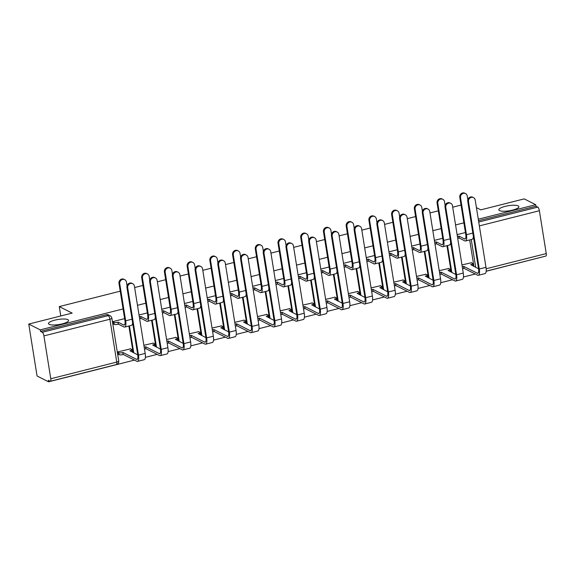 <?xml version="1.0" encoding="UTF-8"?>
<svg xmlns="http://www.w3.org/2000/svg" width="575" height="575" viewBox="0 0 575 575"><rect width="100%" height="100%" fill="white"/><g stroke="black" fill="none" stroke-linecap="round" stroke-linejoin="round"><path stroke-width="0.86" d="M67.864 319.65A10.149 2.573 170.9 0 1 68.562 320.404A10.149 2.573 170.9 0 1 60.627 324.243A10.149 2.573 170.9 0 1 49.22 324.365A10.149 2.573 170.9 0 1 48.523 323.61A10.149 2.573 170.9 0 1 56.465 319.772A10.149 2.573 170.9 0 1 67.864 319.65M518.19 205.886A10.149 2.573 170.9 0 1 518.887 206.633A10.149 2.573 170.9 0 1 510.945 210.479A10.149 2.573 170.9 0 1 499.546 210.594A10.149 2.573 170.9 0 1 498.848 209.846A10.149 2.573 170.9 0 1 506.783 206.001A10.149 2.573 170.9 0 1 518.19 205.886M123.079 308.947L40.243 329.87L28.75 324.063L37.066 376L48.559 381.807L134.471 360.101M145.374 357.348L157.191 354.365M168.101 351.613L179.91 348.623M190.821 345.87L202.63 342.887M213.541 340.127L225.35 337.144M236.26 334.391L248.069 331.401M258.98 328.648L270.796 325.666M281.7 322.913L293.516 319.923M304.419 317.17L316.236 314.187M327.139 311.427L338.955 308.444M349.859 305.692L361.675 302.709M372.578 299.949L384.395 296.966M395.298 294.213L407.114 291.223M418.018 288.47L429.834 285.488M440.738 282.728L452.554 279.745M463.457 276.992L475.273 274.009M486.177 271.249L544.015 256.543M476.423 207.625L480.822 209.853L524.22 198.885L535.713 204.7L478.278 219.212M463.874 222.848L455.558 224.947M441.154 228.584L432.838 230.69M418.435 234.327L410.119 236.426M395.715 240.07L387.399 242.168M372.995 245.805L364.679 247.911M350.276 251.548L341.96 253.647M327.556 257.284L319.24 259.39M304.836 263.027L296.52 265.125M282.117 268.769L273.801 270.868M259.397 274.505L251.081 276.611M236.677 280.248L228.354 282.347M213.958 285.983L205.634 288.089M191.238 291.726L182.915 293.825M168.518 297.462L160.195 299.568M145.798 303.205L137.475 305.303M28.75 324.063L72.148 313.095L59.275 306.583L120.233 291.18M134.629 287.543L142.952 285.444M157.349 281.808L165.672 279.702M180.076 276.065L188.392 273.966M202.795 270.329L211.111 268.223M225.515 264.586L233.831 262.488M248.235 258.843L256.551 256.745M270.954 253.108L279.27 251.002M293.674 247.365L301.99 245.266M316.394 241.629L324.71 239.523M339.113 235.887L347.429 233.788M361.833 230.144L370.149 228.045M384.553 224.408L392.869 222.302M407.272 218.665L415.596 216.567M429.992 212.93L438.315 210.824M452.712 207.187L461.035 205.088M48.559 381.807L48.314 380.298L50.104 381.196A3.17 1.013 -104.2 0 0 50.399 381.247A3.17 1.013 -104.2 0 0 50.78 378.753L43.916 335.901A3.17 1.013 -104.2 0 0 42.277 332.293L108.251 315.625A3.17 2.897 -63.2 0 1 110.163 315.826L108.373 314.92A3.17 2.897 -63.2 0 0 106.461 314.719L108.251 315.625A3.17 1.013 -104.2 0 1 109.89 319.233L43.916 335.901M40.243 329.87L40.487 331.387L42.277 332.293M473.929 266.433L469.682 239.926M535.713 204.7L535.957 206.209L537.747 207.115A3.17 1.013 75.8 0 1 539.386 210.73L546.25 253.582A3.17 1.013 75.8 0 1 545.869 256.069L486.191 271.148M448.651 268.503L439.243 270.66M425.931 274.246L416.523 276.402M403.212 279.989L393.803 282.145M380.492 285.725L371.083 287.881M357.765 291.467L348.364 293.624M335.045 297.203L325.644 299.359M312.326 302.946L302.917 305.102M289.606 308.689L280.197 310.845M266.886 314.424L257.478 316.581M244.167 320.167L234.758 322.323M221.447 325.903L212.038 328.059M198.727 331.646L189.319 333.802M176.007 337.381L166.599 339.545M153.288 343.124L143.879 345.28M130.568 348.867L117.429 351.965L118.048 354.171M133.127 352.533L128.879 326.025M155.847 346.79L151.599 320.282M178.566 341.054L174.318 314.547M201.286 335.311L197.038 308.804M224.006 329.576L219.758 303.068M246.725 323.833L242.478 297.325M269.445 318.09L265.197 291.582M292.165 312.354L287.917 285.847M314.884 306.612L310.637 280.104M337.604 300.876L333.363 274.368M360.324 295.133L356.083 268.626M383.043 289.397L378.803 262.883M405.763 283.655L401.522 257.147M428.483 277.912L424.242 251.404M451.21 272.176L446.962 245.669M60.778 315.97L59.275 306.583M471.371 262.768L461.962 264.924M124.631 318.636L112.578 321.684L113.196 323.89M465.427 232.537L457.111 234.636M442.707 238.28L434.391 240.379M419.987 244.016L411.671 246.122M397.268 249.758L388.952 251.857M374.548 255.494L366.232 257.6M351.828 261.237L343.512 263.336M329.108 266.98L320.793 269.078M306.389 272.715L298.073 274.821M283.669 278.458L275.353 280.557M260.949 284.194L252.626 286.3M238.23 289.937L229.907 292.035M215.51 295.679L207.187 297.778M192.79 301.415L184.467 303.521M170.071 307.158L161.748 309.257M147.351 312.893L139.028 314.999M40.487 331.387L106.461 314.719M535.957 206.209L478.522 220.721M467.834 199.748L467.238 195.982A3.644 3.328 116.8 0 0 461.926 194.055A3.644 3.328 116.8 0 0 460.532 197.671L459.784 197.29A3.644 3.328 -63.2 0 1 464.78 193.193L465.527 193.574M457.398 236.433A3.17 0.805 -9.1 0 0 458.757 236.174L459.288 238.093L464.772 240.868A8.007 2.559 -104.2 0 0 465.513 240.982A8.007 2.559 -104.2 0 0 466.462 234.693L460.532 197.671M459.288 238.093L459.066 238.143A3.17 0.805 170.9 0 1 457.714 238.402M459.784 197.29L465.714 234.312A5.944 1.898 75.8 0 1 465.003 238.984A5.944 1.898 75.8 0 1 464.456 238.898L458.972 236.124M465.513 240.982L472.212 239.286A8.007 2.559 -104.2 0 0 473.39 236.526M462.25 266.721A3.17 0.805 -9.1 0 0 463.601 266.462L464.14 268.374L477.595 275.181A8.007 2.559 -104.2 0 0 478.328 275.296L485.027 273.599A8.007 2.559 -104.2 0 0 485.983 267.317L475.202 200.007A3.644 3.328 116.8 0 0 469.897 198.088A3.644 3.328 116.8 0 0 468.503 201.703L467.755 201.322A3.644 3.328 -63.2 0 1 472.751 197.225L473.498 197.599M478.558 268.777L470.738 264.658A3.17 0.805 -9.1 0 0 472.715 263.573A3.17 0.805 -9.1 0 0 472.499 263.336L471.076 262.617M467.755 201.322L478.537 268.626A5.944 1.898 75.8 0 1 477.825 273.298A5.944 1.898 75.8 0 1 477.279 273.211L463.824 266.405M472.715 263.573L473.031 265.542A3.17 0.805 170.9 0 1 472.837 265.887M464.14 268.374L463.917 268.432A3.17 0.805 170.9 0 1 462.566 268.69M478.328 275.296A8.007 2.559 -104.2 0 0 479.284 269.007L468.503 201.703M445.115 205.483L444.511 201.717A3.644 3.328 116.8 0 0 439.207 199.798A3.644 3.328 116.8 0 0 437.812 203.413L437.065 203.033A3.644 3.328 -63.2 0 1 442.06 198.928L442.808 199.309M434.678 242.176A3.17 0.805 -9.1 0 0 436.037 241.917L436.569 243.829L442.053 246.603A8.007 2.559 -104.2 0 0 442.786 246.718A8.007 2.559 -104.2 0 0 443.742 240.436L437.812 203.413M436.569 243.829L436.346 243.886A3.17 0.805 170.9 0 1 434.995 244.145M437.065 203.033L442.994 240.055A5.944 1.898 75.8 0 1 442.283 244.72A5.944 1.898 75.8 0 1 441.737 244.634L436.253 241.859M442.786 246.718L449.492 245.029A8.007 2.559 -104.2 0 0 450.671 242.269M422.395 211.226L421.791 207.46A3.644 3.328 116.8 0 0 416.487 205.534A3.644 3.328 116.8 0 0 415.092 209.149L414.345 208.768A3.644 3.328 -63.2 0 1 419.34 204.671L420.088 205.052M411.959 247.918A3.17 0.805 -9.1 0 0 413.317 247.66L413.849 249.572L419.333 252.346A8.007 2.559 -104.2 0 0 420.066 252.461A8.007 2.559 -104.2 0 0 421.022 246.172L415.092 209.149M413.849 249.572L413.626 249.622A3.17 0.805 170.9 0 1 412.275 249.881M414.345 208.768L420.275 245.791A5.944 1.898 75.8 0 1 419.563 250.463A5.944 1.898 75.8 0 1 419.017 250.377L413.533 247.602M420.066 252.461L426.772 250.765A8.007 2.559 -104.2 0 0 427.951 248.005M439.53 272.457A3.17 0.805 -9.1 0 0 440.881 272.198L441.42 274.117L454.875 280.916A8.007 2.559 -104.2 0 0 455.608 281.031L462.307 279.342A8.007 2.559 -104.2 0 0 463.263 273.053L452.482 205.749A3.644 3.328 116.8 0 0 447.177 203.83A3.644 3.328 116.8 0 0 445.783 207.438L445.036 207.065A3.644 3.328 -63.2 0 1 450.031 202.961L450.778 203.342M455.838 274.519L448.018 270.401A3.17 0.805 -9.1 0 0 449.995 269.316A3.17 0.805 -9.1 0 0 449.779 269.078L448.356 268.36M445.036 207.065L455.817 274.368A5.944 1.898 75.8 0 1 455.105 279.033A5.944 1.898 75.8 0 1 454.559 278.947L441.104 272.147M449.995 269.316L450.311 271.278A3.17 0.805 170.9 0 1 450.117 271.623M441.42 274.117L441.198 274.167A3.17 0.805 170.9 0 1 439.846 274.426M455.608 281.031A8.007 2.559 -104.2 0 0 456.564 274.749L445.783 207.438M416.81 278.199A3.17 0.805 -9.1 0 0 418.162 277.941L418.701 279.853L432.156 286.659A8.007 2.559 -104.2 0 0 432.889 286.774L439.588 285.085A8.007 2.559 -104.2 0 0 440.543 278.796L429.762 211.492A3.644 3.328 116.8 0 0 424.451 209.566A3.644 3.328 116.8 0 0 423.063 213.181L422.316 212.8A3.644 3.328 -63.2 0 1 427.311 208.703L428.059 209.084M433.119 280.255L425.299 276.137A3.17 0.805 -9.1 0 0 427.275 275.051A3.17 0.805 -9.1 0 0 427.06 274.821L425.637 274.103M422.316 212.8L433.09 280.104A5.944 1.898 75.8 0 1 432.386 284.776A5.944 1.898 75.8 0 1 431.839 284.69L418.384 277.883M427.275 275.051L427.592 277.021A3.17 0.805 170.9 0 1 427.397 277.366M418.701 279.853L418.478 279.91A3.17 0.805 170.9 0 1 417.127 280.169M432.889 286.774A8.007 2.559 -104.2 0 0 433.845 280.485L423.063 213.181M399.675 216.962L399.072 213.196A3.644 3.328 116.8 0 0 393.767 211.277A3.644 3.328 116.8 0 0 392.373 214.892L391.625 214.511A3.644 3.328 -63.2 0 1 396.621 210.414L397.368 210.788M389.239 253.654A3.17 0.805 -9.1 0 0 390.59 253.395L391.129 255.307L396.613 258.082A8.007 2.559 -104.2 0 0 397.347 258.197A8.007 2.559 -104.2 0 0 398.302 251.915L392.373 214.892M391.129 255.307L390.907 255.365A3.17 0.805 170.9 0 1 389.555 255.623M391.625 214.511L397.555 251.534A5.944 1.898 75.8 0 1 396.843 256.198A5.944 1.898 75.8 0 1 396.297 256.119L390.813 253.345M397.347 258.197L404.045 256.507A8.007 2.559 -104.2 0 0 405.231 253.748M376.956 222.705L376.352 218.938A3.644 3.328 116.8 0 0 371.048 217.019A3.644 3.328 116.8 0 0 369.653 220.627L368.906 220.254A3.644 3.328 -63.2 0 1 373.901 216.15L374.648 216.531M366.519 259.397A3.17 0.805 -9.1 0 0 367.871 259.138L368.41 261.05L373.894 263.824A8.007 2.559 -104.2 0 0 374.627 263.939A8.007 2.559 -104.2 0 0 375.583 257.65L369.653 220.627M368.41 261.05L368.187 261.107A3.17 0.805 170.9 0 1 366.836 261.366M368.906 220.254L374.835 257.269A5.944 1.898 75.8 0 1 374.124 261.941A5.944 1.898 75.8 0 1 373.577 261.855L368.093 259.081M374.627 263.939L381.326 262.25A8.007 2.559 -104.2 0 0 382.512 259.49M354.236 228.447L353.632 224.681A3.644 3.328 116.8 0 0 348.328 222.755A3.644 3.328 116.8 0 0 346.933 226.37L346.186 225.989A3.644 3.328 -63.2 0 1 351.181 221.893L351.929 222.273M343.8 265.132A3.17 0.805 -9.1 0 0 345.151 264.874L345.69 266.793L351.174 269.567A8.007 2.559 -104.2 0 0 351.907 269.682A8.007 2.559 -104.2 0 0 352.863 263.393L346.933 226.37M345.69 266.793L345.467 266.843A3.17 0.805 170.9 0 1 344.116 267.102M346.186 225.989L352.116 263.012A5.944 1.898 75.8 0 1 351.404 267.684A5.944 1.898 75.8 0 1 350.858 267.598L345.374 264.823M351.907 269.682L358.606 267.986A8.007 2.559 -104.2 0 0 359.792 265.226M394.091 283.942A3.17 0.805 -9.1 0 0 395.442 283.683L395.981 285.595L409.436 292.395A8.007 2.559 -104.2 0 0 410.169 292.517L416.868 290.821A8.007 2.559 -104.2 0 0 417.824 284.532L407.043 217.228A3.644 3.328 116.8 0 0 401.731 215.309A3.644 3.328 116.8 0 0 400.344 218.924L399.589 218.543A3.644 3.328 -63.2 0 1 404.584 214.439L405.339 214.82M410.399 285.998L402.579 281.879A3.17 0.805 -9.1 0 0 404.556 280.794A3.17 0.805 -9.1 0 0 404.34 280.557L402.917 279.838M399.589 218.543L410.37 285.847A5.944 1.898 75.8 0 1 409.666 290.519A5.944 1.898 75.8 0 1 409.12 290.433L395.665 283.626M404.556 280.794L404.872 282.763A3.17 0.805 170.9 0 1 404.678 283.101M395.981 285.595L395.758 285.646A3.17 0.805 170.9 0 1 394.407 285.904M410.169 292.517A8.007 2.559 -104.2 0 0 411.125 286.228L400.344 218.924M371.371 289.678A3.17 0.805 -9.1 0 0 372.722 289.419L373.261 291.331L386.709 298.137A8.007 2.559 -104.2 0 0 387.449 298.252L394.148 296.563A8.007 2.559 -104.2 0 0 395.104 290.274L384.323 222.971A3.644 3.328 116.8 0 0 379.011 221.044A3.644 3.328 116.8 0 0 377.624 224.66L376.869 224.279A3.644 3.328 -63.2 0 1 381.865 220.182L382.619 220.563M387.679 291.733L379.859 287.615A3.17 0.805 -9.1 0 0 381.836 286.53A3.17 0.805 -9.1 0 0 381.62 286.3L380.197 285.581M376.869 224.279L387.651 291.59A5.944 1.898 75.8 0 1 386.946 296.254A5.944 1.898 75.8 0 1 386.4 296.168L372.945 289.362M381.836 286.53L382.152 288.499A3.17 0.805 170.9 0 1 381.958 288.844M373.261 291.331L373.038 291.388A3.17 0.805 170.9 0 1 371.687 291.647M387.449 298.252A8.007 2.559 -104.2 0 0 388.405 291.963L377.624 224.66M348.651 295.421A3.17 0.805 -9.1 0 0 350.002 295.162L350.534 297.074L363.989 303.88A8.007 2.559 -104.2 0 0 364.73 303.995L371.428 302.299A8.007 2.559 -104.2 0 0 372.384 296.017L361.603 228.706A3.644 3.328 116.8 0 0 356.292 226.787A3.644 3.328 116.8 0 0 354.904 230.403L354.15 230.022A3.644 3.328 -63.2 0 1 359.145 225.917L359.9 226.298M364.96 297.476L357.14 293.358A3.17 0.805 -9.1 0 0 359.116 292.272A3.17 0.805 -9.1 0 0 358.901 292.035L357.478 291.317M354.15 230.022L364.931 297.325A5.944 1.898 75.8 0 1 364.227 301.997A5.944 1.898 75.8 0 1 363.68 301.911L350.225 295.104M359.116 292.272L359.433 294.242A3.17 0.805 170.9 0 1 359.238 294.587M350.534 297.074L350.319 297.131A3.17 0.805 170.9 0 1 348.96 297.39M364.73 303.995A8.007 2.559 -104.2 0 0 365.686 297.706L354.904 230.403M331.516 234.183L330.912 230.417A3.644 3.328 116.8 0 0 325.608 228.498A3.644 3.328 116.8 0 0 324.214 232.113L323.466 231.732A3.644 3.328 -63.2 0 1 328.462 227.628L329.209 228.009M321.08 270.875A3.17 0.805 -9.1 0 0 322.431 270.617L322.97 272.528L328.454 275.303A8.007 2.559 -104.2 0 0 329.188 275.418A8.007 2.559 -104.2 0 0 330.143 269.129L324.214 232.113M322.97 272.528L322.748 272.586A3.17 0.805 170.9 0 1 321.396 272.845M323.466 231.732L329.396 268.755A5.944 1.898 75.8 0 1 328.684 273.42A5.944 1.898 75.8 0 1 328.138 273.333L322.654 270.559M329.188 275.418L335.886 273.729A8.007 2.559 -104.2 0 0 337.072 270.969M325.932 301.156A3.17 0.805 -9.1 0 0 327.283 300.897L327.815 302.817L341.27 309.616A8.007 2.559 -104.2 0 0 342.01 309.731L348.709 308.042A8.007 2.559 -104.2 0 0 349.665 301.753L338.883 234.449A3.644 3.328 116.8 0 0 333.572 232.53A3.644 3.328 116.8 0 0 332.185 236.138L331.43 235.764A3.644 3.328 -63.2 0 1 336.425 231.66L337.18 232.041M342.233 303.219L334.42 299.101A3.17 0.805 -9.1 0 0 336.397 298.008A3.17 0.805 -9.1 0 0 336.181 297.778L334.758 297.059M331.43 235.764L342.211 303.068A5.944 1.898 75.8 0 1 341.507 307.733A5.944 1.898 75.8 0 1 340.953 307.647L327.506 300.847M336.397 298.008L336.713 299.978A3.17 0.805 170.9 0 1 336.519 300.322M327.815 302.817L327.599 302.867A3.17 0.805 170.9 0 1 326.241 303.126M342.01 309.731A8.007 2.559 -104.2 0 0 342.966 303.449L332.185 236.138M308.797 239.926L308.193 236.16A3.644 3.328 116.8 0 0 302.881 234.233A3.644 3.328 116.8 0 0 301.494 237.849L300.747 237.468A3.644 3.328 -63.2 0 1 305.742 233.371L306.489 233.752M298.36 276.618A3.17 0.805 -9.1 0 0 299.712 276.359L300.243 278.271L305.735 281.046A8.007 2.559 -104.2 0 0 306.468 281.161A8.007 2.559 -104.2 0 0 307.424 274.872L301.494 237.849M300.243 278.271L300.028 278.322A3.17 0.805 170.9 0 1 298.669 278.58M300.747 237.468L306.676 274.491A5.944 1.898 75.8 0 1 305.965 279.162A5.944 1.898 75.8 0 1 305.418 279.076L299.934 276.302M306.468 281.161L313.167 279.464A8.007 2.559 -104.2 0 0 314.353 276.704M303.205 306.899A3.17 0.805 -9.1 0 0 304.563 306.64L305.095 308.552L318.55 315.359A8.007 2.559 -104.2 0 0 319.29 315.474L325.989 313.777A8.007 2.559 -104.2 0 0 326.945 307.496L316.164 240.185A3.644 3.328 116.8 0 0 310.852 238.266A3.644 3.328 116.8 0 0 309.465 241.881L308.71 241.5A3.644 3.328 -63.2 0 1 313.706 237.403L314.46 237.784M319.513 308.955L311.7 304.836A3.17 0.805 -9.1 0 0 313.677 303.751A3.17 0.805 -9.1 0 0 313.461 303.514L312.038 302.802M308.71 241.5L319.492 308.804A5.944 1.898 75.8 0 1 318.78 313.476A5.944 1.898 75.8 0 1 318.234 313.389L304.786 306.583M313.677 303.751L313.993 305.72A3.17 0.805 170.9 0 1 313.799 306.065M305.095 308.552L304.879 308.61A3.17 0.805 170.9 0 1 303.521 308.868M319.29 315.474A8.007 2.559 -104.2 0 0 320.246 309.185L309.465 241.881M286.077 245.662L285.473 241.895A3.644 3.328 116.8 0 0 280.162 239.976A3.644 3.328 116.8 0 0 278.774 243.592L278.027 243.211A3.644 3.328 -63.2 0 1 283.022 239.114L283.77 239.487M275.641 282.354A3.17 0.805 -9.1 0 0 276.992 282.095L277.524 284.007L283.015 286.781A8.007 2.559 -104.2 0 0 283.748 286.896A8.007 2.559 -104.2 0 0 284.704 280.614L278.774 243.592M277.524 284.007L277.308 284.064A3.17 0.805 170.9 0 1 275.95 284.323M278.027 243.211L283.957 280.233A5.944 1.898 75.8 0 1 283.245 284.898A5.944 1.898 75.8 0 1 282.699 284.812L277.215 282.037M283.748 286.896L290.447 285.207A8.007 2.559 -104.2 0 0 291.633 282.447M280.485 312.642A3.17 0.805 -9.1 0 0 281.843 312.383L282.375 314.295L295.83 321.094A8.007 2.559 -104.2 0 0 296.571 321.217L303.269 319.52A8.007 2.559 -104.2 0 0 304.225 313.231L293.444 245.928A3.644 3.328 116.8 0 0 288.132 244.008A3.644 3.328 116.8 0 0 286.745 247.624L285.991 247.243A3.644 3.328 -63.2 0 1 290.986 243.139L291.741 243.52M296.793 314.697L288.981 310.579A3.17 0.805 -9.1 0 0 290.957 309.494A3.17 0.805 -9.1 0 0 290.742 309.257L289.318 308.538M285.991 247.243L296.772 314.547A5.944 1.898 75.8 0 1 296.06 319.218A5.944 1.898 75.8 0 1 295.514 319.132L282.059 312.326M290.957 309.494L291.273 311.463A3.17 0.805 170.9 0 1 291.079 311.801M282.375 314.295L282.16 314.345A3.17 0.805 170.9 0 1 280.801 314.604M296.571 321.217A8.007 2.559 -104.2 0 0 297.527 314.928L286.745 247.624M263.357 251.404L262.753 247.638A3.644 3.328 116.8 0 0 257.442 245.719A3.644 3.328 116.8 0 0 256.055 249.327L255.3 248.953A3.644 3.328 -63.2 0 1 260.295 244.849L261.05 245.23M252.921 288.097A3.17 0.805 -9.1 0 0 254.272 287.838L254.804 289.75L260.295 292.524A8.007 2.559 -104.2 0 0 261.028 292.639A8.007 2.559 -104.2 0 0 261.984 286.35L256.055 249.327M254.804 289.75L254.588 289.807A3.17 0.805 170.9 0 1 253.23 290.066M255.3 248.953L261.23 285.969A5.944 1.898 75.8 0 1 260.525 290.641A5.944 1.898 75.8 0 1 259.979 290.555L254.495 287.78M261.028 292.639L267.727 290.95A8.007 2.559 -104.2 0 0 268.913 288.19M257.765 318.377A3.17 0.805 -9.1 0 0 259.124 318.119L259.656 320.031L273.111 326.837A8.007 2.559 -104.2 0 0 273.851 326.952L280.55 325.263A8.007 2.559 -104.2 0 0 281.506 318.974L270.724 251.67A3.644 3.328 116.8 0 0 265.413 249.744A3.644 3.328 116.8 0 0 264.026 253.359L263.271 252.978A3.644 3.328 -63.2 0 1 268.266 248.882L269.021 249.263M274.074 320.433L266.261 316.315A3.17 0.805 -9.1 0 0 268.238 315.229A3.17 0.805 -9.1 0 0 268.015 314.999L266.599 314.281M263.271 252.978L274.052 320.289A5.944 1.898 75.8 0 1 273.341 324.954A5.944 1.898 75.8 0 1 272.794 324.868L259.339 318.061M268.238 315.229L268.554 317.199A3.17 0.805 170.9 0 1 268.36 317.544M259.656 320.031L259.44 320.088A3.17 0.805 170.9 0 1 258.082 320.347M273.851 326.952A8.007 2.559 -104.2 0 0 274.807 320.663L264.026 253.359M240.638 257.147L240.034 253.381A3.644 3.328 116.8 0 0 234.722 251.455A3.644 3.328 116.8 0 0 233.335 255.07L232.58 254.689A3.644 3.328 -63.2 0 1 237.576 250.592L238.33 250.973M230.194 293.832A3.17 0.805 -9.1 0 0 231.553 293.573L232.084 295.493L237.576 298.267A8.007 2.559 -104.2 0 0 238.309 298.382A8.007 2.559 -104.2 0 0 239.265 292.093L233.335 255.07M232.084 295.493L231.869 295.543A3.17 0.805 170.9 0 1 230.51 295.802M232.58 254.689L238.51 291.712A5.944 1.898 75.8 0 1 237.806 296.384A5.944 1.898 75.8 0 1 237.259 296.298L231.768 293.523M238.309 298.382L245.007 296.686A8.007 2.559 -104.2 0 0 246.193 293.926M235.046 324.12A3.17 0.805 -9.1 0 0 236.404 323.862L236.936 325.773L250.391 332.58A8.007 2.559 -104.2 0 0 251.131 332.695L257.83 330.999A8.007 2.559 -104.2 0 0 258.786 324.71L248.005 257.406A3.644 3.328 116.8 0 0 242.693 255.487A3.644 3.328 116.8 0 0 241.306 259.102L240.551 258.721A3.644 3.328 -63.2 0 1 245.547 254.617L246.301 254.998M251.354 326.176L243.541 322.058A3.17 0.805 -9.1 0 0 245.518 320.972A3.17 0.805 -9.1 0 0 245.295 320.735L243.879 320.016M240.551 258.721L251.333 326.025A5.944 1.898 75.8 0 1 250.621 330.697A5.944 1.898 75.8 0 1 250.075 330.611L236.62 323.804M245.518 320.972L245.834 322.942A3.17 0.805 170.9 0 1 245.64 323.287M236.936 325.773L236.72 325.831A3.17 0.805 170.9 0 1 235.362 326.09M251.131 332.695A8.007 2.559 -104.2 0 0 252.08 326.406L241.306 259.102M217.918 262.883L217.314 259.117A3.644 3.328 116.8 0 0 212.002 257.197A3.644 3.328 116.8 0 0 210.615 260.813L209.861 260.432A3.644 3.328 -63.2 0 1 214.856 256.328L215.611 256.709M207.474 299.575A3.17 0.805 -9.1 0 0 208.833 299.316L209.365 301.228L214.856 304.002A8.007 2.559 -104.2 0 0 215.589 304.118A8.007 2.559 -104.2 0 0 216.545 297.828L210.615 260.813M209.365 301.228L209.149 301.286A3.17 0.805 170.9 0 1 207.791 301.544M209.861 260.432L215.79 297.455A5.944 1.898 75.8 0 1 215.086 302.119A5.944 1.898 75.8 0 1 214.54 302.033L209.048 299.259M215.589 304.118L222.288 302.428A8.007 2.559 -104.2 0 0 223.474 299.668M212.326 329.856A3.17 0.805 -9.1 0 0 213.684 329.597L214.216 331.516L227.671 338.316A8.007 2.559 -104.2 0 0 228.412 338.431L235.11 336.742A8.007 2.559 -104.2 0 0 236.059 330.452L225.285 263.149A3.644 3.328 116.8 0 0 219.973 261.223A3.644 3.328 116.8 0 0 218.579 264.838L217.832 264.464A3.644 3.328 -63.2 0 1 222.827 260.36L223.574 260.741M228.634 331.912L220.822 327.793A3.17 0.805 -9.1 0 0 222.798 326.708A3.17 0.805 -9.1 0 0 222.575 326.478L221.159 325.759M217.832 264.464L228.613 331.768A5.944 1.898 75.8 0 1 227.901 336.433A5.944 1.898 75.8 0 1 227.355 336.346L213.9 329.547M222.798 326.708L223.114 328.677A3.17 0.805 170.9 0 1 222.92 329.022M214.216 331.516L214.001 331.567A3.17 0.805 170.9 0 1 212.642 331.825M228.412 338.431A8.007 2.559 -104.2 0 0 229.36 332.149L218.579 264.838M195.198 268.626L194.594 264.859A3.644 3.328 116.8 0 0 189.283 262.933A3.644 3.328 116.8 0 0 187.896 266.548L187.141 266.168A3.644 3.328 -63.2 0 1 192.136 262.071L192.891 262.452M184.755 305.318A3.17 0.805 -9.1 0 0 186.113 305.059L186.645 306.971L192.129 309.745A8.007 2.559 -104.2 0 0 192.869 309.86A8.007 2.559 -104.2 0 0 193.825 303.571L187.896 266.548M186.645 306.971L186.429 307.021A3.17 0.805 170.9 0 1 185.071 307.28M187.141 266.168L193.071 303.19A5.944 1.898 75.8 0 1 192.366 307.862A5.944 1.898 75.8 0 1 191.82 307.776L186.329 305.002M192.869 309.86L199.568 308.164A8.007 2.559 -104.2 0 0 200.754 305.404M189.606 335.599A3.17 0.805 -9.1 0 0 190.965 335.34L191.497 337.252L204.952 344.058A8.007 2.559 -104.2 0 0 205.685 344.173L212.391 342.477A8.007 2.559 -104.2 0 0 213.339 336.195L202.565 268.884A3.644 3.328 116.8 0 0 197.254 266.965A3.644 3.328 116.8 0 0 195.859 270.581L195.112 270.2A3.644 3.328 -63.2 0 1 200.107 266.103L200.855 266.477M205.915 337.654L198.102 333.536A3.17 0.805 -9.1 0 0 200.078 332.451A3.17 0.805 -9.1 0 0 199.856 332.213L198.44 331.495M195.112 270.2L205.893 337.503A5.944 1.898 75.8 0 1 205.182 342.175A5.944 1.898 75.8 0 1 204.635 342.089L191.18 335.283M200.078 332.451L200.395 334.42A3.17 0.805 170.9 0 1 200.201 334.765M191.497 337.252L191.281 337.309A3.17 0.805 170.9 0 1 189.923 337.568M205.685 344.173A8.007 2.559 -104.2 0 0 206.641 337.884L195.859 270.581M172.478 274.361L171.875 270.595A3.644 3.328 116.8 0 0 166.563 268.676A3.644 3.328 116.8 0 0 165.176 272.291L164.421 271.91A3.644 3.328 -63.2 0 1 169.417 267.813L170.171 268.187M162.035 311.053A3.17 0.805 -9.1 0 0 163.393 310.795L163.925 312.707L169.409 315.481A8.007 2.559 -104.2 0 0 170.15 315.596A8.007 2.559 -104.2 0 0 171.106 309.314L165.176 272.291M163.925 312.707L163.71 312.764A3.17 0.805 170.9 0 1 162.351 313.023M164.421 271.91L170.351 308.933A5.944 1.898 75.8 0 1 169.647 313.598A5.944 1.898 75.8 0 1 169.1 313.512L163.609 310.737M170.15 315.596L176.848 313.907A8.007 2.559 -104.2 0 0 178.034 311.147M166.887 341.334A3.17 0.805 -9.1 0 0 168.245 341.083L168.777 342.995L182.232 349.794A8.007 2.559 -104.2 0 0 182.965 349.916L189.671 348.22A8.007 2.559 -104.2 0 0 190.62 341.931L179.838 274.627A3.644 3.328 116.8 0 0 174.534 272.708A3.644 3.328 116.8 0 0 173.14 276.323L172.392 275.942A3.644 3.328 -63.2 0 1 177.388 271.838L178.135 272.219M183.195 343.397L175.382 339.279A3.17 0.805 -9.1 0 0 177.359 338.193A3.17 0.805 -9.1 0 0 177.136 337.956L175.72 337.238M172.392 275.942L183.173 343.246A5.944 1.898 75.8 0 1 182.462 347.911A5.944 1.898 75.8 0 1 181.916 347.832L168.461 341.025M177.359 338.193L177.668 340.163A3.17 0.805 170.9 0 1 177.481 340.501M168.777 342.995L168.561 343.045A3.17 0.805 170.9 0 1 167.203 343.304M182.965 349.916A8.007 2.559 -104.2 0 0 183.921 343.627L173.14 276.323M149.759 280.104L149.155 276.338A3.644 3.328 116.8 0 0 143.843 274.419A3.644 3.328 116.8 0 0 142.456 278.027L141.702 277.653A3.644 3.328 -63.2 0 1 146.697 273.549L147.452 273.93M139.315 316.796A3.17 0.805 -9.1 0 0 140.674 316.537L141.206 318.449L146.69 321.224A8.007 2.559 -104.2 0 0 147.43 321.339A8.007 2.559 -104.2 0 0 148.386 315.05L142.456 278.027M141.206 318.449L140.99 318.507A3.17 0.805 170.9 0 1 139.632 318.766M141.702 277.653L147.631 314.669A5.944 1.898 75.8 0 1 146.927 319.341A5.944 1.898 75.8 0 1 146.373 319.254L140.889 316.48M147.43 321.339L154.129 319.65A8.007 2.559 -104.2 0 0 155.308 316.89M144.167 347.077A3.17 0.805 -9.1 0 0 145.525 346.818L146.057 348.73L159.512 355.537A8.007 2.559 -104.2 0 0 160.245 355.652L166.944 353.963A8.007 2.559 -104.2 0 0 167.9 347.674L157.119 280.37A3.644 3.328 116.8 0 0 151.814 278.444A3.644 3.328 116.8 0 0 150.42 282.059L149.673 281.678A3.644 3.328 -63.2 0 1 154.668 277.581L155.415 277.962M160.475 349.133L152.662 345.014A3.17 0.805 -9.1 0 0 154.639 343.929A3.17 0.805 -9.1 0 0 154.416 343.699L153 342.98M149.673 281.678L160.454 348.989A5.944 1.898 75.8 0 1 159.742 353.654A5.944 1.898 75.8 0 1 159.196 353.567L145.741 346.761M154.639 343.929L154.948 345.898A3.17 0.805 170.9 0 1 154.761 346.243M146.057 348.73L145.842 348.788A3.17 0.805 170.9 0 1 144.483 349.047M160.245 355.652A8.007 2.559 -104.2 0 0 161.201 349.363L150.42 282.059M127.039 285.847L126.435 282.073A3.644 3.328 116.8 0 0 121.124 280.154A3.644 3.328 116.8 0 0 119.737 283.77L118.982 283.389A3.644 3.328 -63.2 0 1 123.977 279.292L124.732 279.673M112.592 321.77L113.886 322.424A3.17 0.805 -9.1 0 0 117.954 322.273L118.486 324.192L123.97 326.967A8.007 2.559 -104.2 0 0 124.71 327.082A8.007 2.559 -104.2 0 0 125.666 320.793L119.737 283.77M118.486 324.192L118.27 324.243A3.17 0.805 170.9 0 1 114.202 324.393L112.908 323.739M118.982 283.389L124.912 320.412A5.944 1.898 75.8 0 1 124.2 325.083A5.944 1.898 75.8 0 1 123.654 324.997L118.17 322.223M124.71 327.082L131.409 325.385A8.007 2.559 -104.2 0 0 132.588 322.625M117.444 352.058L118.737 352.712A3.17 0.805 -9.1 0 0 122.806 352.561L123.337 354.473L136.792 361.28A8.007 2.559 -104.2 0 0 137.526 361.395L144.224 359.698A8.007 2.559 -104.2 0 0 145.18 353.409L134.399 286.106A3.644 3.328 116.8 0 0 129.095 284.187A3.644 3.328 116.8 0 0 127.7 287.802L126.953 287.421A3.644 3.328 -63.2 0 1 131.948 283.317L132.696 283.698M137.756 354.876L129.943 350.757A3.17 0.805 -9.1 0 0 131.912 349.672A3.17 0.805 -9.1 0 0 131.697 349.435L130.281 348.716M126.953 287.421L137.734 354.725A5.944 1.898 75.8 0 1 137.022 359.397A5.944 1.898 75.8 0 1 136.476 359.31L123.021 352.504M131.912 349.672L132.228 351.641A3.17 0.805 170.9 0 1 132.042 351.986M123.337 354.473L123.122 354.531A3.17 0.805 170.9 0 1 119.054 354.682L118.737 352.712M117.753 354.027L119.054 354.682M137.526 361.395A8.007 2.559 -104.2 0 0 138.482 355.106L127.7 287.802M50.78 378.753L116.754 362.085L109.89 319.233A3.17 0.805 -9.1 0 0 111.866 318.147A3.17 3.17 0 0 0 110.163 315.826M475.719 267.339L471.263 239.531M486.162 268.762L546.25 253.582M539.386 210.73L479.349 225.896M133.759 352.856L129.44 325.881M156.479 347.113L152.159 320.146M179.199 341.377L174.879 314.403M201.918 335.635L197.599 308.667M224.638 329.892L220.318 302.924M247.358 324.156L243.038 297.182M270.077 318.413L265.758 291.446M292.797 312.678L288.478 285.703M315.524 306.935L311.204 279.967M338.244 301.192L333.924 274.225M360.963 295.457L356.644 268.482M383.683 289.714L379.363 262.746M406.403 283.978L402.083 257.003M429.122 278.235L424.803 251.268M451.842 272.493L447.522 245.525M478.731 222.029L537.747 207.115M118.73 360.999A3.17 0.805 -9.1 0 1 116.754 362.085A3.17 1.013 75.8 0 1 116.373 364.579A3.17 3.17 0 0 0 118.73 360.999L111.866 318.147M465.448 238.647L464.456 238.898M458.757 236.174L459.066 238.143M472.837 233.083L466.462 234.693M477.279 273.211L478.263 272.96M463.917 268.432L463.601 266.462M479.284 269.007L485.983 267.317M442.728 244.389L441.737 244.634M436.037 241.917L436.346 243.886M450.117 238.819L443.742 240.436M420.002 250.125L419.017 250.377M413.317 247.66L413.626 249.622M427.397 244.562L421.022 246.172M454.559 278.947L455.544 278.702M441.198 274.167L440.881 272.198M456.564 274.749L463.263 273.053M431.839 284.69L432.824 284.438M418.478 279.91L418.162 277.941M433.845 280.485L440.543 278.796M397.282 255.868L396.297 256.119M390.59 253.395L390.907 255.365M404.678 250.305L398.302 251.915M374.562 261.603L373.577 261.855M367.871 259.138L368.187 261.107M381.958 256.04L375.583 257.65M351.842 267.346L350.858 267.598M345.151 264.874L345.467 266.843M359.238 261.783L352.863 263.393M409.12 290.433L410.104 290.181M395.758 285.646L395.442 283.683M411.125 286.228L417.824 284.532M386.4 296.168L387.385 295.924M373.038 291.388L372.722 289.419M388.405 291.963L395.104 290.274M363.68 301.911L364.665 301.659M350.319 297.131L350.002 295.162M365.686 297.706L372.384 296.017M329.123 273.089L328.138 273.333M322.431 270.617L322.748 272.586M336.519 267.519L330.143 269.129M340.953 307.647L341.945 307.402M327.599 302.867L327.283 300.897M342.966 303.449L349.665 301.753M306.403 278.825L305.418 279.076M299.712 276.359L300.028 278.322M313.799 273.262L307.424 274.872M318.234 313.389L319.226 313.138M304.879 308.61L304.563 306.64M320.246 309.185L326.945 307.496M283.683 284.567L282.699 284.812M276.992 282.095L277.308 284.064M291.079 279.004L284.704 280.614M295.514 319.132L296.506 318.881M282.16 314.345L281.843 312.383M297.527 314.928L304.225 313.231M260.964 290.303L259.979 290.555M254.272 287.838L254.588 289.807M268.36 284.74L261.984 286.35M272.794 324.868L273.786 324.616M259.44 320.088L259.124 318.119M274.807 320.663L281.506 318.974M238.244 296.046L237.259 296.298M231.553 293.573L231.869 295.543M245.64 290.483L239.265 292.093M250.075 330.611L251.067 330.359M236.72 325.831L236.404 323.862M252.08 326.406L258.786 324.71M215.524 301.789L214.54 302.033M208.833 299.316L209.149 301.286M222.92 296.218L216.545 297.828M227.355 336.346L228.347 336.102M214.001 331.567L213.684 329.597M229.36 332.149L236.059 330.452M192.805 307.524L191.82 307.776M186.113 305.059L186.429 307.021M200.201 301.961L193.825 303.571M204.635 342.089L205.62 341.838M191.281 337.309L190.965 335.34M206.641 337.884L213.339 336.195M170.085 313.267L169.1 313.512M163.393 310.795L163.71 312.764M177.481 307.704L171.106 309.314M181.916 347.832L182.9 347.58M168.561 343.045L168.245 341.083M183.921 343.627L190.62 341.931M147.365 319.003L146.373 319.254M140.674 316.537L140.99 318.507M154.761 313.44L148.386 315.05M159.196 353.567L160.181 353.316M145.842 348.788L145.525 346.818M161.201 349.363L167.9 347.674M124.646 324.746L123.654 324.997M113.886 322.424L114.202 324.393M117.954 322.273L118.27 324.243M132.042 319.183L125.666 320.793M136.476 359.31L137.461 359.059M123.122 354.531L122.806 352.561M138.482 355.106L145.18 353.409M50.399 381.247L116.373 364.579"/></g></svg>
